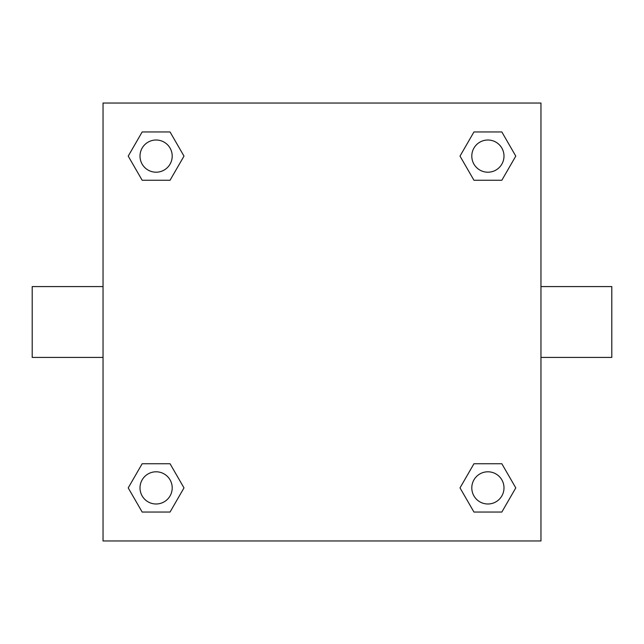 <?xml version="1.0" encoding="UTF-8"?>
<svg xmlns="http://www.w3.org/2000/svg" width="644" height="644" viewBox="0 0 644 644"><rect width="100%" height="100%" fill="white"/><g stroke="black" fill="none" stroke-linecap="round" stroke-linejoin="round"><path stroke-width="0.97" d="M540.96 286.58L611.8 286.58L611.8 357.42L540.96 357.42M103.04 357.42L32.2 357.42L32.2 286.58L103.04 286.58M103.04 103.04L540.96 103.04L540.96 540.96L103.04 540.96L103.04 103.04M142.163 463.744L170.048 463.744L183.991 487.894L170.048 512.044L142.163 512.044L128.22 487.894L142.163 463.744L170.048 463.744L142.163 463.744M473.952 131.956L501.837 131.956L515.78 156.106L501.837 180.256L473.952 180.256L460.009 156.106L473.952 131.956L501.837 131.956L473.952 131.956M142.163 131.956L170.048 131.956L183.991 156.106L170.048 180.256L142.163 180.256L128.22 156.106L142.163 131.956L170.048 131.956L142.163 131.956M473.952 463.744L501.837 463.744L515.78 487.894L501.837 512.044L473.952 512.044L460.009 487.894L473.952 463.744L501.837 463.744L473.952 463.744M501.837 512.044L473.952 512.044L501.837 512.044M503.994 487.894A16.1 16.1 0 0 0 479.844 473.952A16.1 16.1 0 0 0 479.844 501.837A16.1 16.1 0 0 0 503.994 487.894M170.048 512.044L142.163 512.044L170.048 512.044M172.206 487.894A16.1 16.1 0 0 0 148.056 473.952A16.1 16.1 0 0 0 148.056 501.837A16.1 16.1 0 0 0 172.206 487.894M501.837 180.256L473.952 180.256L501.837 180.256M503.994 156.106A16.1 16.1 0 0 0 479.844 142.163A16.1 16.1 0 0 0 479.844 170.048A16.1 16.1 0 0 0 503.994 156.106M170.048 180.256L142.163 180.256L170.048 180.256M172.206 156.106A16.1 16.1 0 0 0 148.056 142.163A16.1 16.1 0 0 0 148.056 170.048A16.1 16.1 0 0 0 172.206 156.106"/></g></svg>
